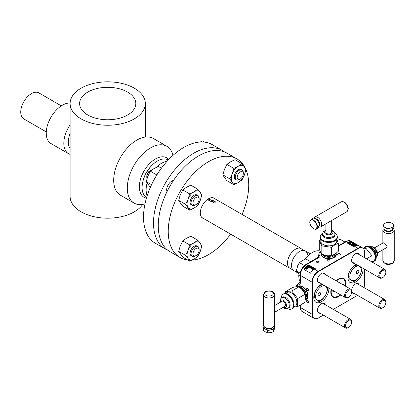 <?xml version="1.0" encoding="UTF-8"?>
<svg xmlns="http://www.w3.org/2000/svg" width="415" height="415" viewBox="0 0 415 415"><rect width="100%" height="100%" fill="white"/><g stroke="black" fill="none" stroke-linecap="round" stroke-linejoin="round"><path stroke-width="0.62" d="M70.109 103.537A37.599 21.71 0 0 0 81.122 118.887A37.599 21.71 0 0 0 122.098 123.592A37.599 21.71 0 0 0 145.312 103.537A37.599 21.71 0 0 0 134.299 88.182A37.599 21.71 0 0 0 93.323 83.477A37.599 21.71 0 0 0 70.109 103.537L70.109 196.487A37.599 21.71 0 0 0 81.122 211.837A37.599 21.71 0 0 0 142.719 204.408M87.835 115.012A28.106 16.227 180 0 1 79.602 103.537A28.106 16.227 180 0 1 96.954 88.545A28.106 16.227 180 0 1 127.587 92.063A28.106 16.227 180 0 1 135.819 103.537A28.106 16.227 180 0 1 118.467 118.529A28.106 16.227 180 0 1 87.835 115.012M298.831 274.694A18.966 10.951 120 0 0 298.8 275.819A18.966 10.951 120 0 0 299.967 281.463M320.053 250.987A18.966 10.951 120 0 0 307.152 256.652A18.966 10.951 120 0 0 304.859 259.365M329.178 258.498L328.888 258.664M328.872 258.664L328.587 258.504M309.076 265.756A5.509 3.18 -60 0 1 309.849 265.548M305.492 299.552A5.509 3.18 -60 0 1 305.497 299.552A7.569 4.373 60 0 0 306.483 299.257M354.348 246.152A8.814 5.089 120 0 1 358.363 245.53L351.925 241.81A8.814 5.089 120 0 0 347.905 242.433L347.096 242.905L353.533 246.624L354.348 246.152L358.052 248.289L318.186 271.306A8.814 5.089 120 0 0 311.956 282.096L311.956 314.181A8.814 5.089 120 0 0 313.782 318.217A8.814 5.089 120 0 0 314.529 318.523M296.787 286.698A8.881 5.125 60 0 1 299.07 284.716A4.212 2.433 -120 0 0 300.367 282.631A1.364 0.789 0 0 1 299.967 282.07L299.967 274.844C300.289 270.456 302.27 267.021 305.912 264.547A1.364 0.789 60 0 1 306.597 264.614L308.044 265.45A8.814 5.089 120 0 0 304.029 269.465L310.467 273.179A8.814 5.089 120 0 1 314.487 269.169L315.296 268.697L308.859 264.978L308.859 265.631L308.044 266.098A8.015 4.627 120 0 0 304.428 269.693M308.044 265.45L308.859 264.978M340.041 253.705A1.421 0.82 180 0 1 340.461 254.286A1.421 0.82 180 0 1 339.579 255.043A1.421 0.82 180 0 1 338.028 254.867A1.421 0.82 180 0 1 337.613 254.286A1.421 0.82 180 0 1 338.49 253.529A1.421 0.82 180 0 1 340.041 253.705M321.371 253.508A7.569 4.373 0 0 0 323.43 257.497A7.569 4.373 0 0 0 332.431 258.234A7.569 4.373 0 0 0 336.166 253.446M327.565 260.911A1.421 0.82 0 0 0 329.116 261.087A1.421 0.82 0 0 0 329.992 260.329A1.421 0.82 0 0 0 329.577 259.749A1.421 0.82 0 0 0 328.026 259.567A1.421 0.82 0 0 0 327.15 260.329A1.421 0.82 0 0 0 327.565 260.911M318.284 261.398A1.095 0.633 0 0 0 317.091 261.258A1.095 0.633 0 0 0 316.417 261.844A1.095 0.633 0 0 0 316.738 262.29A1.095 0.633 0 0 0 317.932 262.425A1.095 0.633 0 0 0 318.606 261.844A1.095 0.633 0 0 0 318.284 261.398M306.638 289.027A1.421 0.82 60 0 1 306.929 288.373A1.421 0.82 60 0 1 308.029 288.757A1.421 0.82 60 0 1 308.646 290.189A1.421 0.82 60 0 1 308.355 290.837A1.421 0.82 60 0 1 307.256 290.459A1.421 0.82 60 0 1 306.638 289.027M305.482 299.625A7.569 4.373 -120 0 0 307.971 295.838A7.569 4.373 -120 0 0 304.148 287.704A7.569 4.373 -120 0 0 298.136 286.781M306.638 301.108A1.421 0.82 -120 0 0 307.256 302.54A1.421 0.82 -120 0 0 308.355 302.924A1.421 0.82 -120 0 0 308.646 302.27A1.421 0.82 -120 0 0 308.029 300.839A1.421 0.82 -120 0 0 306.929 300.46A1.421 0.82 -120 0 0 306.638 301.108M353.585 293.068L351.91 292.16M351.925 241.81L351.925 242.51M351.313 242.433A8.015 4.627 120 0 0 347.905 243.086L347.656 243.232M352.527 244.606A8.015 4.627 -60 0 1 353.912 244.342L355.888 245.488M353.959 245.805L354.317 246.012L354.317 245.633A8.471 4.892 120 0 0 353.834 245.872L353.834 246.24A8.015 4.627 -60 0 1 354.317 246.012M354.192 246.064L349.005 243.081L349.005 243.455L353.834 246.24M353.326 244.004L353.43 244.067A8.015 4.627 120 0 0 352.869 244.113M351.738 242.676L351.738 242.837A8.015 4.627 120 0 0 351.256 242.811L352.843 243.724M351.738 242.837L353.186 243.672M353.668 243.953L356.195 245.41M308.916 267.172L308.916 266.798A8.471 4.892 120 0 0 306.659 268.837L306.177 268.562L306.659 269.257A8.015 4.627 -60 0 1 308.916 267.172L313.263 269.683A8.015 4.627 -60 0 1 313.735 269.387L313.429 269.2M308.859 265.631L314.736 269.024M356.568 245.343L356.568 245.192A8.471 4.892 120 0 0 356.086 245.187L353.912 243.932A8.471 4.892 120 0 0 352.143 244.378L354.317 245.633M349.005 243.081A8.471 4.892 -60 0 1 349.487 242.848L351.661 244.103A8.471 4.892 -60 0 1 353.43 243.652L351.256 242.401A8.471 4.892 -60 0 1 351.738 242.407L356.568 245.192M306.659 268.837L306.659 269.257M308.916 266.798L313.263 269.309L313.263 269.683M306.177 268.562A8.471 4.892 -60 0 1 308.905 266.223L313.735 269.013A8.471 4.892 120 0 0 313.263 269.309M364.546 257.684L364.546 252.107A8.731 5.042 120 0 0 363.69 248.979A8.731 5.042 120 0 0 358.373 248.538L318.507 271.555A8.731 5.042 120 0 0 312.334 282.252L312.334 314.337A8.731 5.042 120 0 0 315.374 318.725A8.731 5.042 120 0 0 318.507 317.9L323.342 315.11M363.96 287.559A8.731 5.042 120 0 0 364.546 284.192L364.546 269.19M333.302 309.362L357.554 295.361M359.214 284.815A5.509 3.18 120 0 0 354.882 284.4A5.509 3.18 120 0 0 351.65 290.697A5.509 3.18 120 0 0 354.234 293.441M325.002 304.569A5.509 3.18 120 0 0 320.671 304.154A5.509 3.18 120 0 0 317.439 310.451A5.509 3.18 120 0 0 320.022 313.195M359.214 254.608A5.509 3.18 120 0 0 354.882 254.193A5.509 3.18 120 0 0 351.65 260.49A5.509 3.18 120 0 0 354.234 263.235M325.002 274.362A5.509 3.18 120 0 0 320.671 273.942A5.509 3.18 120 0 0 317.439 280.239A5.509 3.18 120 0 0 320.022 282.983M321.905 284.073A10.676 6.163 120 0 0 313.787 297.456A10.676 6.163 120 0 0 315.997 302.343A10.676 6.163 120 0 0 324.224 299.485A10.676 6.163 120 0 0 328.888 288.736A10.676 6.163 120 0 0 328.862 288.088M356.117 264.324A10.676 6.163 120 0 0 347.993 277.702A10.676 6.163 120 0 0 350.208 282.594A10.676 6.163 120 0 0 358.436 279.731A10.676 6.163 120 0 0 363.099 268.987A10.676 6.163 120 0 0 363.073 268.339M331.154 289.416A10.806 6.235 120 0 0 330.802 292.279A10.806 6.235 120 0 0 340.746 294.951M345.726 286.324A10.806 6.235 120 0 0 346.079 283.455A10.806 6.235 120 0 0 336.14 280.789M304.76 259.411A17.461 10.085 -60 0 1 306.737 257.087L307.152 256.652M315.39 301.907A10.676 6.163 120 0 0 323.352 298.281A10.676 6.163 120 0 0 327.596 287.994A10.676 6.163 120 0 0 327.575 287.346M317.293 300.097L316.007 299.355A8.082 4.669 -60 0 1 314.331 295.651A8.082 4.669 -60 0 1 317.859 287.517A8.082 4.669 -60 0 1 324.089 285.354L325.376 286.096A8.082 4.669 120 0 0 319.145 288.264A8.082 4.669 120 0 0 315.618 296.398A8.082 4.669 120 0 0 317.293 300.097A8.082 4.669 120 0 0 323.524 297.929A8.082 4.669 120 0 0 327.051 289.795A8.082 4.669 120 0 0 325.376 286.096M318.056 294.987A1.774 1.027 120 0 0 318.424 295.802A1.774 1.027 120 0 0 319.794 295.324A1.774 1.027 120 0 0 320.572 293.54A1.774 1.027 120 0 0 320.204 292.725A1.774 1.027 120 0 0 318.834 293.203A1.774 1.027 120 0 0 318.056 294.987M349.601 282.153A10.676 6.163 120 0 0 357.564 278.532A10.676 6.163 120 0 0 361.807 268.24A10.676 6.163 120 0 0 361.787 267.597M351.505 280.343L350.219 279.601A8.082 4.669 -60 0 1 348.543 275.902A8.082 4.669 -60 0 1 352.07 267.768A8.082 4.669 -60 0 1 358.301 265.6L359.587 266.347A8.082 4.669 120 0 0 353.357 268.51A8.082 4.669 120 0 0 349.829 276.644A8.082 4.669 120 0 0 351.505 280.343A8.082 4.669 120 0 0 357.735 278.18A8.082 4.669 120 0 0 361.263 270.046A8.082 4.669 120 0 0 359.587 266.347M356.309 272.904A1.774 1.027 120 0 0 356.677 273.718A1.774 1.027 120 0 0 358.046 273.241A1.774 1.027 120 0 0 358.825 271.452A1.774 1.027 120 0 0 358.456 270.642A1.774 1.027 120 0 0 357.087 271.114A1.774 1.027 120 0 0 356.309 272.904M336.108 253.492A7.569 4.373 180 0 1 336.347 254.499M321.21 254.499A7.569 4.373 180 0 1 321.423 253.56M321.796 255.184A7.06 4.077 0 0 0 323.788 257.471A7.06 4.077 0 0 0 330.999 258.462A7.06 4.077 0 0 0 335.766 255.184M298.209 286.801A7.569 4.373 60 0 1 298.914 286.148M306.784 298.406A7.06 4.077 -120 0 0 307.769 295.537A7.06 4.077 -120 0 0 305.02 288.799A7.06 4.077 -120 0 0 299.801 286.314M307.531 254.857A11.387 6.573 120 0 0 306.197 251.682A11.387 6.573 120 0 0 297.176 253.275A11.387 6.573 120 0 0 291.512 265.418A11.387 6.573 120 0 0 295.003 271.068M294.334 270.902L288.902 267.545A11.387 6.573 -60 0 1 287.486 263.1A11.387 6.573 -60 0 1 291.787 252.387A11.387 6.573 -60 0 1 300.092 248.154L305.72 251.184M166.872 146.308A32.785 18.929 -60 0 0 141.608 155.091A32.785 18.929 -60 0 0 127.296 188.088A32.785 18.929 120 0 0 134.087 203.096L120.485 195.242A32.785 18.929 120 0 1 113.694 180.235A32.785 18.929 -60 0 1 128.007 147.242A32.785 18.929 -60 0 1 153.27 138.454L166.872 146.308A32.785 18.929 -60 0 1 173.003 155.36M134.087 203.096A32.785 18.929 120 0 0 144.991 203.879M146.422 198.173A22.768 13.145 120 0 1 139.336 186.859A22.768 13.145 -60 0 1 150.723 162.514A22.768 13.145 -60 0 1 168.775 159.453M146.635 197.457L146.583 197.431A21.632 12.486 120 0 1 142.101 187.528A21.632 12.486 -60 0 1 143.232 180.219A21.632 12.486 -60 0 1 151.631 165.668A21.632 12.486 -60 0 1 168.215 159.967L168.262 159.993M143.232 180.219L143.637 178.834A18.016 10.401 -60 0 1 150.635 166.716L151.631 165.668M147.185 195.688A21.632 12.486 120 0 1 146.127 189.852A21.632 12.486 -60 0 1 147.086 183.14M156.237 167.401A21.632 12.486 -60 0 1 167.006 161.357M222.217 150.391A56.922 32.863 -60 0 0 178.351 165.642A56.922 32.863 -60 0 0 153.509 222.922A56.922 32.863 120 0 0 165.294 248.979L155.314 243.221A56.922 32.863 120 0 1 143.523 217.164A56.922 32.863 -60 0 1 168.371 159.879A56.922 32.863 -60 0 1 212.231 144.628L222.217 150.391A56.922 32.863 -60 0 1 224.489 151.937M165.294 248.979A56.922 32.863 120 0 0 167.769 250.183M173.449 180.525A7.06 4.077 120 0 0 171.67 181.173A7.06 4.077 120 0 0 167.006 191.683M209.544 198.873L207.925 199.169L209.544 198.873M210.431 198.941A11.387 6.573 120 0 0 209.435 199.444A11.387 6.573 120 0 0 208.418 200.103L209.928 200.974A11.387 6.573 -60 0 1 210.187 200.793L208.927 200.066A11.387 6.573 -60 0 1 209.684 199.589A11.387 6.573 -60 0 1 210.685 199.086L210.431 198.941M211.593 200.336A11.387 6.573 120 0 0 211.276 200.507A11.387 6.573 120 0 0 210.95 200.71L210.685 201.249L211.271 201.752L212.625 201.674A11.387 6.573 -60 0 1 212.957 201.477A11.387 6.573 -60 0 1 213.269 201.306L213.284 200.585L211.593 200.336M214.747 201.649A11.387 6.573 120 0 0 213.964 202.058A11.387 6.573 120 0 0 212.947 202.717L213.201 202.862A11.387 6.573 -60 0 1 214.213 202.204A11.387 6.573 -60 0 1 214.996 201.794L215.67 202.183A11.387 6.573 -60 0 1 215.883 202.084L214.29 201.166A11.387 6.573 120 0 0 214.073 201.265L214.747 201.649M213.144 201.047L213.014 201.161A11.387 6.573 120 0 0 212.703 201.332A11.387 6.573 120 0 0 212.376 201.529L211.526 201.571L211.069 201.249L211.199 200.855A11.387 6.573 -60 0 1 211.531 200.653A11.387 6.573 -60 0 1 211.842 200.481L212.693 200.507L213.144 201.047M207.925 199.262L209.58 199.081M208.491 200.144A11.272 6.505 -60 0 1 209.435 199.537A11.272 6.505 -60 0 1 210.431 199.034L210.592 199.127M209.004 200.113A11.272 6.505 120 0 0 208.927 200.16L210.115 200.844M210.685 201.342L210.95 200.798A11.272 6.505 -60 0 1 211.276 200.601A11.272 6.505 -60 0 1 211.593 200.429L212.693 200.383L213.533 200.953M211.069 201.078L211.526 201.664L212.376 201.623A11.272 6.505 -60 0 1 212.703 201.425A11.272 6.505 -60 0 1 213.014 201.249L213.149 200.912M213.02 202.759A11.272 6.505 -60 0 1 213.964 202.152A11.272 6.505 -60 0 1 214.747 201.742L214.659 201.69M214.166 201.317A11.272 6.505 -60 0 1 214.29 201.259L215.79 202.126M192.098 260.101A56.922 32.863 -60 0 0 208.486 254.67A56.922 32.863 120 0 0 230.678 234.148M242.064 214.431A56.922 32.863 120 0 0 245.991 169.673M245.374 168.303A56.922 32.863 120 0 0 236.944 158.898A56.922 32.863 120 0 0 208.486 161.715A56.922 32.863 -60 0 0 171.302 211.873A56.922 32.863 -60 0 0 180.027 257.487A56.922 32.863 -60 0 0 187.627 259.982M215.167 198.904A11.553 6.671 120 0 0 208.486 198.759A11.553 6.671 120 0 0 200.694 209.84A11.553 6.671 120 0 0 203.786 218.622M236.944 158.898L226.964 153.135A56.922 32.863 120 0 0 198.505 155.952A56.922 32.863 -60 0 0 161.321 206.115A56.922 32.863 -60 0 0 170.046 251.723L180.027 257.487M189.665 261.16L182.73 257.155L178.663 251.371L180.302 245.898L182.73 240.887L186.402 238.314L190.864 236.192L197.799 240.197L200.227 243.32A9.96 5.753 -60 0 1 200.227 251.449A9.96 5.753 -60 0 1 194.127 259.038A9.96 5.753 -60 0 1 188.026 258.493L185.598 255.37L188.026 250.359A9.96 5.753 -60 0 1 194.127 242.775A9.96 5.753 -60 0 1 200.227 243.32L201.866 245.981L200.227 251.449L197.799 256.465L194.127 259.038L189.665 261.16L188.026 258.493A9.96 5.753 -60 0 1 188.026 250.359L189.665 244.892L194.127 242.775L197.799 240.197M178.663 251.371L185.598 255.37M182.73 240.887L189.665 244.892M197.416 246.328A5.691 3.289 120 0 0 192.913 247.179A5.691 3.289 120 0 0 190.101 253.228A5.691 3.289 120 0 0 191.808 256.045M192.249 256.392A5.691 3.289 120 0 1 191.071 253.788A5.691 3.289 -60 0 1 193.556 248.061A5.691 3.289 -60 0 1 197.939 246.536A5.691 3.289 -60 0 1 199.117 249.14L199.117 250.255A4.326 2.495 120 0 1 196.062 255.552L195.097 256.112A5.691 3.289 120 0 1 192.249 256.392L191.284 255.837M199.117 250.255A4.326 2.495 -60 0 0 196.062 248.492A4.326 2.495 -60 0 0 193.001 253.788A4.326 2.495 120 0 0 196.062 255.552M146.391 232.737L146.884 233.816M238.298 182.533A9.96 5.753 -60 0 1 232.198 181.988A9.96 5.753 -60 0 1 232.198 173.854A9.96 5.753 -60 0 1 238.298 166.27A9.96 5.753 -60 0 1 244.399 166.814A9.96 5.753 -60 0 1 244.399 174.948A9.96 5.753 -60 0 1 238.298 182.533L233.837 184.654L229.77 178.87L232.198 173.854L233.837 168.386L238.298 166.27L241.971 163.692L246.033 169.476L244.399 174.948L241.971 179.96L238.298 182.533M241.587 169.823A5.691 3.289 120 0 0 237.079 170.674A5.691 3.289 120 0 0 234.273 176.723A5.691 3.289 120 0 0 235.974 179.539M229.77 178.87L222.834 174.865L224.468 177.527L226.901 180.65L233.837 184.654M222.834 174.865L224.468 169.393L226.901 164.382L233.837 168.386M226.901 164.382L230.569 161.809L235.035 159.687L241.971 163.692M236.42 179.887A5.691 3.289 120 0 1 235.238 177.283A5.691 3.289 -60 0 1 237.722 171.556A5.691 3.289 -60 0 1 242.111 170.031A5.691 3.289 -60 0 1 243.289 172.635L243.289 173.75A4.326 2.495 120 0 1 240.228 179.047L239.263 179.607A5.691 3.289 120 0 1 236.42 179.887L235.45 179.332M243.289 173.75A4.326 2.495 -60 0 0 240.228 171.986A4.326 2.495 -60 0 0 237.173 177.283A4.326 2.495 120 0 0 240.228 179.047M204.631 142.132L202.593 140.96L200.16 142.013M194.127 208.034A9.96 5.753 -60 0 1 188.026 207.49A9.96 5.753 -60 0 1 188.026 199.356A9.96 5.753 -60 0 1 194.127 191.772A9.96 5.753 -60 0 1 200.227 192.316A9.96 5.753 -60 0 1 200.227 200.445A9.96 5.753 -60 0 1 194.127 208.034L189.665 210.156L185.598 204.367L188.026 199.356L189.665 193.888L194.127 191.772L197.799 189.193L201.866 194.977L200.227 200.445L197.799 205.461L194.127 208.034M197.416 195.325A5.691 3.289 120 0 0 192.913 196.176A5.691 3.289 120 0 0 190.101 202.224A5.691 3.289 120 0 0 191.808 205.041M185.598 204.367L178.663 200.367L180.302 203.028L182.73 206.151L189.665 210.156M178.663 200.367L180.302 194.894L182.73 189.883L189.665 193.888M182.73 189.883L186.402 187.31L190.864 185.189L197.799 189.193M147.019 178.616A5.691 3.289 120 0 1 146.796 177.221L146.796 176.105A4.326 2.495 -60 0 1 149.857 170.809L150.821 170.254A5.691 3.289 -60 0 1 152.118 169.751M146.796 177.221A5.691 3.289 -60 0 1 150.821 170.254M192.249 205.389A5.691 3.289 120 0 1 191.071 202.785A5.691 3.289 -60 0 1 193.556 197.058A5.691 3.289 -60 0 1 197.939 195.532A5.691 3.289 -60 0 1 199.117 198.137L199.117 199.252A4.326 2.495 120 0 1 196.062 204.548L195.097 205.109A5.691 3.289 120 0 1 192.249 205.389L191.284 204.834M199.117 199.252A4.326 2.495 -60 0 0 196.062 197.488A4.326 2.495 -60 0 0 193.001 202.785A4.326 2.495 120 0 0 196.062 204.548M161.414 168.189L158.421 166.462L153.96 168.578L150.292 171.156L147.859 176.168L146.225 181.635L150.308 187.43M156.839 174.938L150.292 171.156M151.537 184.706L146.225 181.635M70.109 133.49A18.099 10.453 -60 0 0 68.325 142.049A18.099 10.453 120 0 0 70.109 148.549M70.109 124.894A22.768 13.145 -60 0 0 63.822 143.263A22.768 13.145 120 0 0 68.537 153.685A22.768 13.145 120 0 0 70.109 154.37M68.537 153.685L50.962 143.538A22.768 13.145 120 0 1 46.247 133.111A22.768 13.145 -60 0 1 70.119 103.05M61.306 105.867L38.891 92.924A15.028 8.674 120 0 0 27.307 96.949A15.028 8.674 120 0 0 20.75 112.071A15.028 8.674 120 0 0 23.863 118.955L46.278 131.892M290.101 305.041A6.204 3.585 60 0 1 288.814 307.883L287.963 308.371A6.204 3.585 -120 0 0 289.25 305.533A6.204 3.585 -120 0 0 286.542 299.288A6.204 3.585 -120 0 0 281.759 297.628L282.61 297.135A6.204 3.585 60 0 1 287.393 298.8A6.204 3.585 60 0 1 290.101 305.041M287.491 308.599A8.539 4.928 -120 0 0 291.631 308.952A8.539 4.928 -120 0 0 293.4 305.041A8.539 4.928 -120 0 0 289.67 296.45A8.539 4.928 -120 0 0 283.092 294.162A8.539 4.928 -120 0 0 281.323 297.923M283.092 294.162L283.736 293.789A8.539 4.928 60 0 1 290.318 296.077A8.539 4.928 60 0 1 294.043 304.672A8.539 4.928 60 0 1 292.274 308.578L291.631 308.952M285.556 293.4L287.242 292.425A7.968 4.601 60 0 1 293.384 294.562A7.968 4.601 60 0 1 296.86 302.582A7.968 4.601 60 0 1 295.21 306.229L293.524 307.204M293.747 307.069L297.747 306.555L297.41 302.727L297.747 298.504L291.714 290.998L285.676 291.532L285.453 293.395M274.694 305.518L282.039 301.274A2.905 1.676 60 0 1 284.28 302.053A2.905 1.676 60 0 1 285.546 304.973A2.905 1.676 60 0 1 284.944 306.306L274.694 312.22M291.714 290.998L298.66 286.983C297.866 286.464 295.854 286.64 292.622 287.522L285.676 291.532M298.66 286.983C301.892 288.788 303.905 291.294 304.698 294.494L297.747 298.504M304.698 294.494L305.632 297.98L304.698 302.545L297.747 306.555M305.632 297.98L305.632 296.123A6.261 3.616 -120 0 0 300.294 288.036M299.433 287.455A6.261 3.616 60 0 1 304.034 289.727A6.261 3.616 60 0 1 306.436 295.656A6.261 3.616 60 0 1 305.627 298.136M298.587 286.947A7.117 4.109 60 0 1 304.2 288.16A7.117 4.109 60 0 1 307.645 295.656A7.117 4.109 60 0 1 305.549 299.163M274.32 326.403L274.564 328.685L273.075 331.896L273.075 329.837L270.295 329.899L267.514 330.698L265.476 329.157L263.442 328.343L264.189 326.377M273.511 328.353L272.691 327.964M274.564 326.626L273.822 327.866A4.985 2.879 0 0 0 273.978 326.911M263.442 328.343L263.442 330.407L265.476 331.943L267.514 332.757L270.295 332.69L273.075 331.896M264.791 327.622L264.516 328.379M264.028 326.911A4.985 2.879 0 0 0 265.476 329.157A4.985 2.879 0 0 0 270.295 329.899A4.985 2.879 0 0 0 272.531 329.157A4.985 2.879 0 0 0 273.822 327.866L273.075 329.837M267.514 330.698L267.514 332.757M272.686 327.969A4.985 2.879 180 0 1 273.366 328.514M264.64 328.514A4.985 2.879 180 0 1 265.325 327.969M376.239 255.313A6.204 3.585 -120 0 0 371.85 247.714L370.201 246.759A8.539 4.928 60 0 1 376.239 257.217L376.239 255.313M372.11 261.896A8.539 4.928 -120 0 0 373.827 261.497A8.539 4.928 -120 0 0 375.596 257.591A8.539 4.928 -120 0 0 371.866 248.995A8.539 4.928 -120 0 0 365.288 246.707L365.931 246.339A8.539 4.928 60 0 1 370.201 246.759M365.288 246.707A8.539 4.928 -120 0 0 364.038 248.087M363.81 248.217L365.574 247.2A7.968 4.601 60 0 1 371.71 249.337A7.968 4.601 60 0 1 375.191 257.357A7.968 4.601 60 0 1 373.542 261.004L372.115 261.824M363.052 248.279L365.848 248.191L371.887 255.702L372.094 262.047M376.239 257.217A8.539 4.928 60 0 1 374.47 261.123L373.827 261.497M374.641 247.817L383.351 242.785L387.148 246.318L386.256 247.812L377.541 252.844M363.908 249.316L365.848 248.191M353.596 262.866L353.788 263.271M366.502 258.815L371.887 255.702M353.004 263.115A6.261 3.616 60 0 1 352.62 262.301M382.998 226.6L382.998 228.665L385.032 230.201L387.065 231.015L389.851 230.948L392.632 230.154L394.12 226.943L394.12 224.883L392.632 228.094L389.851 228.157L387.065 228.95L385.032 227.415L382.998 226.6L384.487 223.389L387.268 222.596L390.048 222.533L392.082 223.343L394.12 224.883M387.065 231.015L387.065 228.95M392.632 230.154L392.632 228.094M389.851 228.157A4.985 2.879 0 0 0 393.373 226.123A4.985 2.879 0 0 0 392.082 223.343A4.985 2.879 0 0 0 387.268 222.596A4.985 2.879 0 0 0 385.032 223.343A4.985 2.879 0 0 0 383.74 224.634A4.985 2.879 0 0 0 385.032 227.415A4.985 2.879 0 0 0 389.851 228.157M351.972 262.093A6.261 3.616 60 0 1 352.548 262.845M333.167 237.416A6.204 3.585 180 0 1 326.408 238.194A6.204 3.585 180 0 1 322.574 234.885L322.574 233.899A6.204 3.585 0 0 0 326.408 237.209A6.204 3.585 0 0 0 333.167 236.436A6.204 3.585 0 0 0 334.983 233.899L334.983 234.885A6.204 3.585 180 0 1 333.167 237.416M322.616 233.375A8.539 4.928 0 0 0 320.245 236.789A8.539 4.928 0 0 0 325.516 241.343A8.539 4.928 0 0 0 334.817 240.275A8.539 4.928 0 0 0 337.317 236.789A8.539 4.928 0 0 0 334.941 233.375M337.317 236.789L337.317 237.53A8.539 4.928 180 0 1 334.817 241.016A8.539 4.928 180 0 1 325.516 242.085A8.539 4.928 180 0 1 320.245 237.53L320.245 236.789M336.752 239.299L336.752 241.25A7.968 4.601 180 0 1 334.417 244.502A7.968 4.601 180 0 1 325.733 245.498A7.968 4.601 180 0 1 320.811 241.25L320.811 239.299M320.754 239.216L319.26 240.337L321.812 245.836L331.331 247.309L334.817 244.907L338.303 243.283L336.752 239.564M331.684 220.484L331.684 232.322A2.905 1.676 180 0 1 330.833 233.505A2.905 1.676 180 0 1 327.668 233.868A2.905 1.676 180 0 1 325.879 232.322L325.879 223.841M338.303 243.283L338.303 251.308L334.817 254.395L331.331 255.329C328.156 256.247 324.981 255.754 321.812 253.856C320.956 253.43 320.105 251.594 319.26 248.362L319.26 240.337M321.812 253.856L321.812 245.836M331.331 255.329L331.331 247.309M334.817 254.395L333.209 255.329A6.261 3.616 0 0 1 323.539 254.748M334.952 254.317A6.261 3.616 180 0 1 333.209 256.257A6.261 3.616 180 0 1 326.87 257.144A6.261 3.616 180 0 1 322.605 254.296M335.802 253.736A7.117 4.109 180 0 1 333.81 257.3A7.117 4.109 180 0 1 325.599 258.073A7.117 4.109 180 0 1 321.739 253.814M319.56 225.485A4.326 2.495 -120 0 0 319.763 224.328A4.326 2.495 -120 0 0 318.196 220.334A4.326 2.495 -120 0 0 315.099 218.627M313.408 228.535L311.686 227.181L310.353 224.738L309.647 221.937L311.686 219.037L313.408 220.396L315.758 221.387L316.458 224.193L317.791 226.637L315.758 229.531L313.408 228.535A4.985 2.879 -120 0 0 316.458 228.266A4.985 2.879 -120 0 0 316.458 224.193A4.985 2.879 -120 0 0 313.408 220.396A4.985 2.879 -120 0 0 310.353 220.666A4.985 2.879 -120 0 0 309.881 222.43A4.985 2.879 -120 0 0 310.353 224.738A4.985 2.879 -120 0 0 313.408 228.535M311.686 219.037L313.47 218.01L315.82 219.001L317.542 220.36L318.876 222.798L319.576 225.604L317.542 228.499L315.758 229.531M317.542 220.36L315.758 221.387M319.576 225.604L317.791 226.637M345.41 286.137A10.245 5.914 120 0 0 345.685 283.684A10.245 5.914 120 0 0 336.456 280.971M331.471 289.597A10.245 5.914 120 0 0 331.196 292.051A10.245 5.914 120 0 0 338.443 296.232A10.245 5.914 120 0 0 340.43 294.764M342.915 284.7L343.962 284.093L343.926 285.287M333.966 291.034L332.918 291.641L332.955 290.453M345.685 283.684L344.04 278.896L339.875 278.377M338.443 296.232L333.67 297.514M345.685 283.108L344.268 278.802M345.197 279.855A11.387 6.573 -60 0 1 345.685 282.755A11.387 6.573 -60 0 1 345.679 283.035M333.567 290.806A19.93 11.506 0 0 0 332.918 291.641M310.716 261.772L305.839 258.96L302.327 260.625L299.443 262.648L297.534 266.591L296.248 270.891L299.967 275.742M304.486 265.564L299.443 262.648M300.128 273.132L296.248 270.891M337.198 240.518L340.056 239.211L344.922 242.023M299.967 305.948L299.407 305.601M297.316 267.172A4.275 2.469 -60 0 1 298.956 263.53M297.514 266.648A4.98 2.874 -60 0 1 298.468 264.474M351.64 291.423A4.98 2.874 120 0 0 350.608 289.141A4.98 2.874 120 0 0 346.769 290.474A4.98 2.874 120 0 0 344.595 295.485A4.98 2.874 120 0 0 345.628 297.768A4.98 2.874 120 0 0 348.118 297.519L348.616 297.233A4.275 2.469 120 0 0 351.64 291.999L351.64 291.423M351.64 291.999A4.275 2.469 120 0 0 348.616 290.251A4.275 2.469 120 0 0 345.591 295.485A4.275 2.469 120 0 0 348.616 297.233M385.857 271.675A4.98 2.874 120 0 0 384.824 269.392A4.98 2.874 120 0 0 380.986 270.73A4.98 2.874 120 0 0 378.812 275.742A4.98 2.874 120 0 0 379.844 278.019A4.98 2.874 120 0 0 382.334 277.775L382.832 277.485A4.275 2.469 120 0 0 385.857 272.25L385.857 271.675M385.857 272.25A4.275 2.469 120 0 0 382.832 270.507A4.275 2.469 120 0 0 379.813 275.742A4.275 2.469 120 0 0 382.832 277.485M385.857 301.881A4.98 2.874 120 0 0 384.824 299.604A4.98 2.874 120 0 0 380.986 300.937A4.98 2.874 120 0 0 378.812 305.948A4.98 2.874 120 0 0 379.844 308.231A4.98 2.874 120 0 0 382.334 307.982L382.832 307.697A4.275 2.469 120 0 0 385.857 302.457L385.857 301.881M385.857 302.457A4.275 2.469 120 0 0 382.832 300.714A4.275 2.469 120 0 0 379.813 305.948A4.275 2.469 120 0 0 382.832 307.697M351.645 321.635A4.98 2.874 120 0 0 350.613 319.353A4.98 2.874 120 0 0 346.774 320.691A4.98 2.874 120 0 0 344.6 325.702A4.98 2.874 120 0 0 345.633 327.98A4.98 2.874 120 0 0 348.123 327.736L348.626 327.445A4.275 2.469 120 0 0 351.645 322.211L351.645 321.635M351.645 322.211A4.275 2.469 120 0 0 348.621 320.468A4.275 2.469 120 0 0 345.602 325.702A4.275 2.469 120 0 0 348.626 327.445M299.931 282.47L298.463 283.315A10.245 5.914 60 0 1 299.49 282.926L299.848 282.719M318.71 257.02L318.71 256.61A10.245 5.914 180 0 1 318.533 255.521L318.533 257.217M299.07 284.716A1.364 1.095 77.9 0 1 299.49 282.926A2.848 1.644 -120 0 0 299.775 282.817L299.967 282.07M305.912 264.547L318.756 256.911A2.848 1.644 0 0 0 318.71 256.61A1.364 1.095 -17.9 0 1 320.053 255.35A8.881 5.125 180 0 1 320.624 252.377M300.367 282.631L300.367 275.404A8.814 5.089 -60 0 1 306.597 264.614L318.891 257.513A4.212 2.433 0 0 0 320.053 255.35M318.206 257.445A1.364 0.789 60 0 1 318.891 257.513M338.303 246.308L346.458 241.597L347.905 242.433M314.487 269.169L318.186 271.306A1.364 0.789 -120 0 1 318.507 271.555M363.094 248.346A8.814 5.089 120 0 0 362.456 247.854A8.814 5.089 120 0 0 358.052 248.289A1.364 0.789 -120 0 1 358.373 248.538M338.303 245.846L345.773 241.53A1.364 0.789 60 0 1 346.458 241.597A8.814 5.089 -60 0 1 350.862 241.162L362.456 247.854L363.69 248.979M351.925 242.184A8.814 5.089 -60 0 1 352.19 242.666M352.408 243.226A8.814 5.089 -60 0 1 352.496 243.527M352.626 244.191A8.814 5.089 -60 0 1 352.662 244.56M299.967 274.844A1.364 0.789 0 0 0 300.367 275.404L311.956 282.096A1.364 0.789 180 0 0 312.334 282.252M315.374 318.725L313.782 318.217L302.193 311.525A8.814 5.089 -60 0 1 300.367 307.489L300.367 305.046M302.193 311.525C300.859 310.871 300.118 309.341 299.967 306.934A1.364 0.789 0 0 0 300.367 307.489L311.956 314.181A1.364 0.789 180 0 0 312.334 314.337M353.782 246.479L347.905 243.086M308.594 266.414L308.044 266.098M283.378 307.209A4.269 2.464 -120 0 0 286.511 305.533A4.269 2.464 -120 0 0 283.492 300.304A4.269 2.464 -120 0 0 280.473 302.047A4.269 2.464 -120 0 0 280.478 302.182M274.694 294.681L274.694 324.981A5.691 3.284 180 0 1 273.029 327.305A5.691 3.284 180 0 1 266.824 328.021A5.691 3.284 180 0 1 263.312 324.981L263.312 294.681A5.691 3.284 0 0 0 266.824 297.716A5.691 3.284 0 0 0 273.029 297.005A5.691 3.284 0 0 0 274.694 294.681L274.175 293.021L272.505 291.6L269.024 290.816L265.263 291.735L263.312 294.681M272.064 295.33A4.326 2.495 0 0 0 272.064 291.802A4.326 2.495 0 0 0 265.942 291.802A4.326 2.495 0 0 0 265.942 295.33A4.326 2.495 0 0 0 272.064 295.33M370.102 246.707A6.204 3.585 60 0 1 374.683 248.912A6.204 3.585 60 0 1 377.085 254.82A6.204 3.585 60 0 1 376.239 257.326M382.863 243.066L382.863 230.304A5.691 3.284 0 0 0 386.381 233.339A5.691 3.284 0 0 0 392.585 232.628A5.691 3.284 0 0 0 394.25 230.304L394.25 260.604A5.691 3.284 180 0 1 392.585 262.928A5.691 3.284 180 0 1 386.381 263.644A5.691 3.284 180 0 1 382.863 260.604L382.863 249.768M384.347 229.765A4.326 2.495 0 0 0 387.377 231.591A4.326 2.495 0 0 0 391.615 230.953A4.326 2.495 0 0 0 392.512 230.201M325.879 230.512A4.269 2.464 0 0 0 325.765 230.579A4.269 2.464 0 0 0 325.765 234.065A4.269 2.464 0 0 0 331.798 234.065A4.269 2.464 0 0 0 331.684 230.512M320.52 226.932A5.691 3.289 -120 0 0 321.698 224.328A5.691 3.289 -120 0 0 319.213 218.601A5.691 3.289 -120 0 0 314.824 217.076L341.068 201.923A5.691 3.289 60 0 1 345.456 203.449A5.691 3.289 60 0 1 347.941 209.176A5.691 3.289 60 0 1 346.758 211.78L320.52 226.932L318.57 227.285M145.312 137.043L145.312 103.537M296.128 286.765L296.777 285.038L298.463 283.315M299.967 306.934L299.967 305.274M345.773 241.53C347.972 240.456 349.669 240.337 350.862 241.162M320.354 251.775L319.182 253.202L318.533 255.521M317.667 281.629L345.628 297.768M305.253 250.914L310.316 253.84M293.867 270.632L297.264 272.593M213.186 197.763L300.761 248.32M201.804 217.481L289.38 268.038M197.939 246.536L196.975 245.976M242.111 170.031L241.146 169.47M197.939 195.532L196.975 194.972M173.034 181.153L172.427 180.8M167.338 191.009L166.737 190.661M281.759 297.628L280.333 299.21L280.016 302.447M282.921 307.474L285.157 308.693L287.963 308.371M274.694 324.981L272.743 327.933C268.121 329.8 264.972 328.82 263.312 324.981M370.071 246.686L372.909 246.759L374.06 247.371L376.498 250.069L377.334 251.978L377.655 254.032L377.23 256.081L376.234 257.362M394.25 260.604L392.3 263.556C387.672 265.424 384.529 264.443 382.863 260.604M382.863 230.304L383.242 228.883M393.581 228.437L394.25 230.304M325.879 229.983L323.233 231.876L322.574 233.899M334.983 233.899L334.303 231.84L331.684 229.983M341.068 201.923L342.764 201.545L344.834 202.281L347.251 204.906L348.341 208.621L346.758 211.78M313.782 218.108L314.824 217.076M309.766 265.564L315.244 268.728M322.647 272.997L350.608 289.141M356.858 253.249L384.824 269.392M351.879 261.875L379.844 278.019M356.858 283.455L384.824 299.604M351.879 292.082L379.844 308.231M322.647 303.209L350.613 319.353M317.667 311.836L345.633 327.98"/></g></svg>
